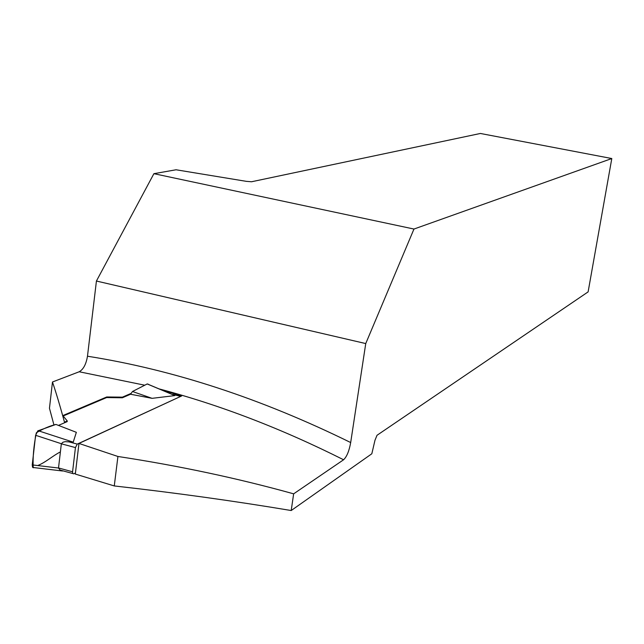 <?xml version="1.0" encoding="UTF-8"?>
<svg xmlns="http://www.w3.org/2000/svg" width="644" height="644" viewBox="0 0 644 644"><rect width="100%" height="100%" fill="white"/><g stroke="black" fill="none" stroke-linecap="round" stroke-linejoin="round"><path stroke-width="0.97" d="M131.151 393.379L122.424 397.147L122.344 397.783L106.646 397.557L63.168 416M67.185 421.635L58.467 425.402L67.185 421.635L67.266 420.959L64.481 422.158L64.4 422.834M76.354 432.325L73.215 442.154L65.197 441.639L62.967 442.227L61.357 443.724L35.613 435.296L37.787 430.884L55.939 424.428L76.354 432.325M75.445 472.994L73.722 473.847L72.764 473.533L72.571 471.794L75.445 447.588L77.256 444.102L180.875 396.318M180.537 396.358L172.721 394.386L174.854 395.593L147.202 383.953L132.495 391.504L130.539 394.241L152.089 398.338L174.854 395.593M122.344 397.783L130.539 394.241M147.202 383.953L148.168 384.154M152.089 398.338L132.495 391.504M75.445 447.588L61.341 443.805L58.507 468.019L60.142 470.072L62.629 471.014L32.844 467.472M37.787 430.884L35.605 435.296L32.24 464.904L32.53 467.19L33.166 467.713M33.593 467.713L32.594 467.206L32.24 464.904L58.507 468.019M78.962 443.442L75.316 474.065L114.27 485.938L117.924 456.475L78.962 443.442L181.68 395.939L161.016 389.717M64.481 422.158C60.27 406.606 56.27 393.21 52.478 381.989L49.459 408.256L53.991 425.112M52.478 381.989L79.196 371.765C83.39 369.415 86.143 364.23 87.479 356.221L96.423 281.034L365.744 343.566L350.682 442.549C349.161 451.017 346.794 456.757 343.582 459.768L293.648 493.835L291.209 510.531C233.901 500.952 174.927 492.749 114.27 485.938M291.209 510.531L371.821 453.77L374.977 440.279L377.022 435.28L588.117 291.885L611.8 158.537L413.963 229.047L153.9 173.679L96.423 281.034M293.648 493.835C237.596 478.251 179.016 465.797 117.924 456.475M122.424 397.147L106.719 396.978L62.814 415.581L67.266 420.959M365.744 343.566L413.963 229.047M611.8 158.537L480.392 133.469L251.522 181.761L246.306 181.342L176.062 169.775L153.9 173.679M169.002 392.293L168.905 393.041M106.719 396.978L106.646 397.557M33.238 467.737C32.683 457.522 33.713 445.873 36.322 432.792C42.963 428.807 49.499 426.022 55.939 424.428M60.391 451.911C53.058 455.558 45.523 462.505 37.698 465.556M77.256 444.102L68.618 441.792M38.157 430.699L73.215 442.154M72.571 471.794L58.515 467.947M343.582 459.768C281.589 428.638 220.047 404.996 158.955 388.855M144.747 385.209L79.196 371.765M87.479 356.221C173.469 369.785 261.198 398.556 350.682 442.549M170.652 393.774L148.353 384.388M72.764 473.533L60.142 470.072"/></g></svg>
